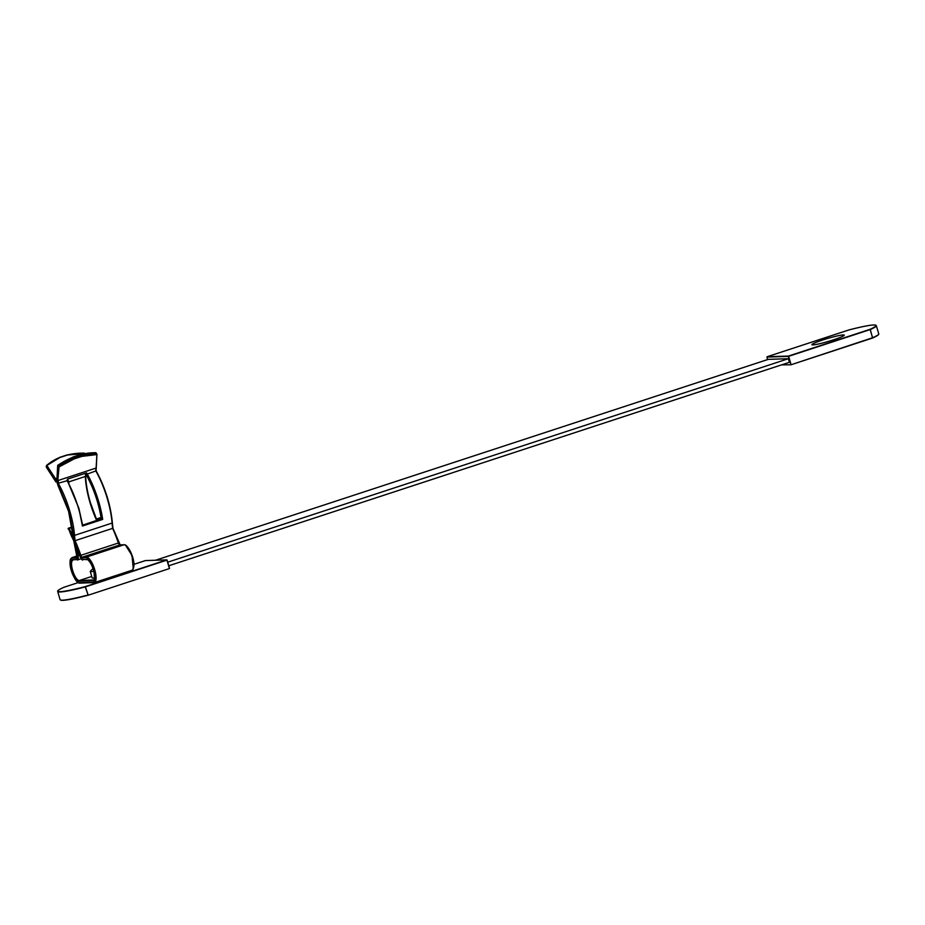 <?xml version="1.0" encoding="UTF-8"?>
<svg xmlns="http://www.w3.org/2000/svg" width="925" height="925" viewBox="0 0 925 925"><rect width="100%" height="100%" fill="white"/><g stroke="black" fill="none" stroke-linecap="round" stroke-linejoin="round"><path stroke-width="1.39" d="M822.441 340.088A16.87 1.503 -16.4 0 0 811.919 344.678A16.87 1.503 -16.4 0 0 833.76 339.729A16.87 1.503 -16.4 0 0 844.282 335.151A16.87 1.503 -16.4 0 0 822.441 340.088M167.737 562.192L788.343 358.715L768.236 359.374L155.562 560.238M168.789 565.765L789.407 362.299L788.343 358.715M88.21 595.203L169.425 568.574L166.939 560.134L85.401 586.866L88.21 595.203L85.239 586.913A40.168 3.573 163.6 0 1 57.685 591.48L60.09 599.666A40.168 3.573 -16.4 0 0 87.644 595.099M93.078 568.609A24.64 24.64 0 0 0 90.349 571.303A13.389 1.191 -16.4 0 0 90.28 571.488A13.389 1.191 -16.4 0 0 91.078 571.662A13.389 1.191 -16.4 0 0 93.864 571.28M90.28 571.488L92.176 577.952A13.389 1.191 -16.4 0 0 94.547 577.94M81.828 557.879L86.129 557.74L86.464 557.07A13.389 4.324 71.8 0 1 94.72 569.719A13.389 4.324 71.8 0 1 94.396 582.588L131.963 570.274A13.389 4.324 -108.2 0 0 132.102 556.804A13.389 4.324 -108.2 0 0 124.019 544.756L86.464 557.07L82.152 557.208L81.828 557.879L74.393 540.847L69.144 511.282L57.535 483.393L59.073 466.917L57.662 465.645L56.83 481.717L68.612 511.294L73.711 537.76L73.561 539.055L68.623 528.857L72.196 527.158M57.535 483.393L58.24 483.243A45.522 14.719 71.8 0 1 58.321 480.433L95.888 468.119A45.522 14.719 -108.2 0 0 95.807 470.929L86.661 474.328A45.522 14.719 71.8 0 1 86.672 472.86L67.409 479.173A45.522 14.719 -108.2 0 0 67.398 480.572L67.409 480.376A45.522 14.719 71.8 0 1 67.409 480.376M87.135 473.762A48.204 15.586 71.8 0 1 102.675 519.411L82.441 526.036L78.775 508.126L67.398 480.653L58.24 483.243A48.204 15.586 -108.2 0 1 69.803 511.12A48.204 15.586 -108.2 0 1 74.52 535.39L112.075 523.076A53.557 17.321 -108.2 0 0 112.63 528.372L75.075 540.686A56.228 18.188 71.8 0 1 80.822 555.324L118.388 543.01A2.301 0.74 -108.2 0 0 119.718 544.894L124.158 544.732C128.436 543.865 138.149 564.898 131.963 570.274M67.398 480.653L66.912 480.399A48.204 15.586 -108.2 0 1 78.475 508.276A48.204 15.586 -108.2 0 1 82.441 526.036L82.637 525.215M84.984 473.403L85.586 475.45C85.828 483.44 87.389 492.389 90.28 502.31C87.47 492.539 85.909 483.706 85.655 475.82M67.502 479.138L68.843 481.879L85.354 476.456A45.522 14.719 -108.2 0 0 89.979 502.46A45.522 14.719 -108.2 0 0 96.281 519.619L101.137 518.023M96.871 454.464L96.05 470.767C105.068 487.359 110.503 504.657 112.33 522.66L112.919 528.221L120.343 545.253M68.623 528.857L73.803 540.871L76.682 555.659L76.44 558.053L72.127 558.191C66.369 557.683 74 583.629 79.353 582.75L93.726 582.669M86.58 559.278C91.274 558.515 97.957 581.212 92.905 580.761L78.902 581.224C74.22 581.987 67.537 559.278 72.578 559.729L76.891 559.59L77.272 555.844L74.659 542.79L79.712 555.763L82.279 559.417L87.216 559.625M112.919 528.221L112.63 528.372A56.228 18.188 -108.2 0 1 118.388 543.01L119.892 544.871M96.05 470.767L95.807 470.929A48.204 15.586 71.8 0 1 112.075 523.076L112.376 522.775C110.572 504.749 105.149 487.417 96.108 470.779L96.94 454.279L96.131 467.611M73.214 457.042L80.706 454.591L81.874 456.383L96.639 454.603L95.472 452.822M96.743 453.874L95.726 452.637L80.787 454.441L73.087 456.962L57.905 465.136L73.029 457.112L80.972 454.58A48.701 29.38 -33.1 0 1 95.934 452.776L96.628 453.851A48.701 29.38 146.9 0 0 81.677 455.655L73.965 458.176L74.197 458.892L81.874 456.383M71.202 535.517L68.369 528.21L68.08 528.973M56.83 481.717L54.991 479.231L55.488 478.699A48.204 15.586 71.8 0 1 56.783 480.757M57.072 481.231L56.772 481.89L57.072 481.231M74.393 540.847L75.075 540.686A53.557 17.321 71.8 0 1 74.52 535.39L73.803 535.286M74.659 542.79L75.549 544.016L74.659 542.79M80.949 454.533L89.586 452.996M55.072 480.538L55.928 481.937M74.197 458.892L59.073 466.917L57.893 465.136M101.311 518.879C98.848 503.558 94.015 489.209 86.823 475.843L86.834 475.947C94.026 489.279 98.836 503.582 101.264 518.867L82.66 525.146M102.675 519.411L101.819 518.856M57.604 480.237L58.657 466.304A48.701 29.38 146.9 0 1 73.965 458.176L73.26 457.112A48.701 29.38 -33.1 0 0 57.951 465.229L56.922 478.792M84.672 453.551L67.49 455.019L59.813 457.54L46.863 465.495L55.488 478.699L56.899 478.237M59.767 457.482L67.49 455.019M46.319 466.743L46.493 465.46L59.605 457.401L67.317 454.869L84.406 453.158A48.701 35.508 3.2 0 0 67.456 454.973M59.813 457.54L59.547 457.551A48.701 35.508 3.2 0 0 46.643 465.414M101.079 517.653L96.281 519.619M96.477 519.168L90.28 502.31L96.431 519.156M54.991 479.231L46.366 466.015L46.447 467.333M848.618 330.028L767.091 356.749L788.458 356.067L870.009 329.323A39.902 3.55 -16.4 0 0 848.641 330.017C866.309 325.484 875.536 324.028 876.345 325.669A40.168 3.573 163.6 0 1 870.298 329.531L872.576 338.03L791.037 364.762L872.576 337.764L870.171 329.578L788.632 356.31L791.037 364.508L788.297 356.403L766.929 357.085L767.657 359.559M878.565 334.376A39.902 3.55 163.6 0 1 872.633 337.995M790.887 364.762L781.532 364.878M848.63 330.017L767.079 356.761M791.025 364.762L872.703 337.717A40.168 3.573 -16.4 0 0 878.75 333.856C879.178 334.596 877.131 335.983 872.599 338.018L872.576 338.03M88.129 595.226A39.902 3.55 163.6 0 1 60.53 600.013M63.86 587.306L78.209 582.6L63.871 587.306A39.902 3.55 -16.4 0 0 85.239 586.612L166.778 559.879L145.41 560.573L133.917 564.342L145.549 560.573M167.101 560.076L169.506 568.251M169.541 568.332L166.847 559.868L145.398 560.573M767.646 359.571L766.929 357.073M86.129 557.74C88.962 558.434 91.598 562.481 94.061 569.881C95.957 577.293 95.726 581.432 93.367 582.299L93.992 582.658A13.389 4.324 71.8 0 0 94.396 582.588L79.851 583.132C75.584 583.999 65.872 562.967 72.058 557.59A13.389 4.324 71.8 0 1 72.462 557.521L76.752 556.11M91.737 576.448L79.238 580.553A10.707 3.469 71.8 0 1 72.636 570.436A10.707 3.469 71.8 0 1 72.89 560.134A10.707 3.469 71.8 0 1 73.017 560.099M68.901 483.336A45.522 14.719 71.8 0 1 68.843 481.879M80.186 555.555L80.822 555.324A2.301 0.74 71.8 0 0 82.152 557.208L119.984 544.883M124.389 544.779L119.845 544.871M133.246 568.713L132.009 555.462L125.569 545.322M93.367 582.299L79.353 582.75M118.712 542.917L112.954 528.221L112.33 522.66M78.902 581.224L79.238 580.553L93.783 579.917M72.127 558.191L72.462 557.521L76.763 557.382L76.44 558.053M76.671 555.59L73.757 540.859L71.133 535.378M68.346 528.21L72.162 526.961L69.074 528.187A45.522 14.719 71.8 0 0 71.907 534.118A56.228 18.188 71.8 0 1 73.283 536.858M71.352 534.558L73.006 533.76M57.917 485.29L56.888 481.867M56.552 481.728L55.858 481.867L46.285 467.09M56.911 479.162L56.772 481.821M92.905 580.761L93.24 580.102A10.707 3.469 71.8 0 0 93.564 580.044C94.454 581.166 94.593 578.414 93.98 571.789C92.5 563.938 86.869 558.076 87.089 559.648L86.95 559.637M82.279 559.417L82.776 559.787C82.452 560.7 81.423 559.371 79.689 555.786L74.821 543.229M77.272 555.844L77.954 555.752A53.557 17.321 71.8 0 1 75.804 545.519M76.891 559.59L77.515 559.937A4.972 1.607 71.8 0 0 77.677 559.914L81.192 558.758M79.504 555.243L77.954 555.752A4.972 1.607 71.8 0 1 77.677 559.914L77.249 559.949M86.661 474.328C94.165 488.053 99.241 502.911 101.9 518.902M86.002 473.068L86.811 475.82M96.408 519.018L101.056 517.491L96.408 519.018M68.103 481.185L68.126 481.89M46.308 467.113L54.922 480.329M876.345 325.669L878.75 333.856M63.837 587.317C59.304 589.341 57.246 590.728 57.685 591.48M60.09 599.666C60.923 601.319 70.288 599.828 88.176 595.214M118.909 585.143L105.519 589.526M73.468 538.616L68.577 511.294L57.94 485.417M82.683 525.319L78.81 508.126L67.363 480.503M72.058 557.59L76.74 556.052M76.648 555.636L76.833 557.37M86.834 475.947L85.979 473.08"/></g></svg>

